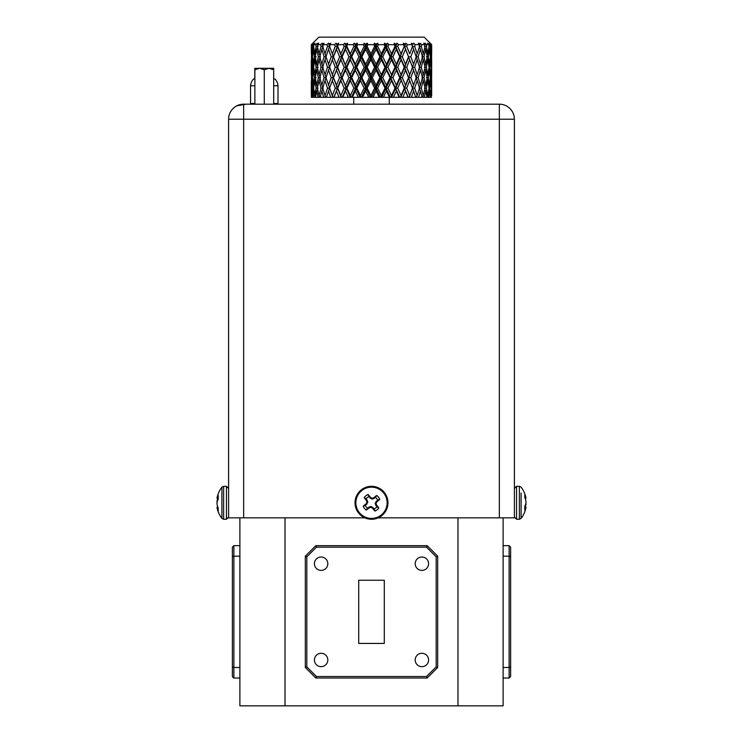 <?xml version="1.0" encoding="UTF-8"?>
<svg xmlns="http://www.w3.org/2000/svg" width="743" height="743" viewBox="0 0 743 743"><rect width="100%" height="100%" fill="white"/><g stroke="black" fill="none" stroke-linecap="round" stroke-linejoin="round"><path stroke-width="1.11" d="M311.382 95.698L311.382 80.55M311.382 74.802L311.382 59.663M311.382 53.914L311.336 44.673L318.858 37.15L424.142 37.15L431.664 44.673L431.664 53.84L431.664 44.673M311.336 52.586L311.336 44.673M311.382 44.673L313.147 43.168L311.735 44.673L312.144 53.84L312.868 46.345L312.692 44.673L311.735 44.673M312.692 44.673L315.088 43.168L313.843 44.673L313.611 46.345L314.753 53.84L316.109 46.345L315.784 44.673L313.843 44.673M315.784 44.673L317.456 43.168L317.112 44.227L318.738 43.168L317.335 46.345L319.081 53.84L321.032 46.345L320.577 44.673L317.707 44.673M320.577 44.673L322.239 43.168L322.221 44.227L323.994 43.168L322.713 46.345L325.007 53.84L327.487 46.345L326.92 44.673L323.205 44.673M326.92 44.673L328.517 43.168L328.833 44.227L330.691 43.168L330.022 45.091L330.691 43.168M334.61 44.673L330.171 44.673L329.567 46.345L332.344 53.84L335.279 46.345L334.61 44.673L336.096 43.168L336.737 44.227L338.632 43.168L337.694 46.345L340.87 53.84L344.176 46.345L343.424 44.673L338.39 44.673M343.424 44.673L344.761 43.168L345.69 44.227L347.566 43.168L346.851 46.345L350.334 53.84L353.891 46.345L353.092 44.673L347.622 44.673M353.092 44.673L354.235 43.168L355.442 44.227L357.225 43.168L357.569 44.673L356.761 46.345L360.429 53.84L364.154 46.345L363.318 44.673L357.569 44.673M363.318 44.673L364.228 43.168L365.677 44.227L367.321 43.168L367.943 44.673L367.107 46.345L370.868 53.84L374.63 46.345L373.794 44.673L367.943 44.673M373.794 44.673L374.453 43.168L376.079 44.227L377.546 43.168L378.428 44.673L377.593 46.345L381.326 53.84L385.023 46.345L384.205 44.673L378.428 44.673M384.205 44.673L384.577 43.168L386.351 44.227L387.586 43.168L388.7 44.673L387.902 46.345L391.487 53.84L394.997 46.345L394.217 44.673L388.7 44.673M394.217 44.673L394.31 43.168L396.177 44.227L397.143 43.168L398.452 44.673L397.7 46.345L401.034 53.84L404.257 46.345L403.551 44.673L398.452 44.673M403.551 44.673L403.347 43.168L405.241 44.227L405.91 43.168L407.387 44.673L406.709 46.345L409.69 53.84L412.523 46.345L411.901 44.673L407.387 44.673M411.901 44.673L411.418 43.168L413.284 44.227L413.637 43.168L415.226 44.673L414.65 46.345L417.185 53.84L419.544 46.345L419.033 44.673L415.226 44.673M419.033 44.673L418.281 43.168L420.064 44.227L420.083 43.168L421.736 44.673L421.272 46.345L423.287 53.84L425.098 46.345L424.717 44.673L421.736 44.673M424.717 44.673L423.714 43.168L425.358 44.227L425.061 43.168L426.723 44.673L426.389 46.345L427.819 53.84L429.036 46.345L428.785 44.673L426.723 44.673M428.785 44.673L427.559 43.168L430.03 44.673L430.643 53.84L431.107 44.673L430.03 44.673M431.107 44.673L429.714 43.168L431.562 44.673M431.618 95.698L431.377 91.083L430.996 97.314L431.599 97.314M430.996 97.314L430.216 97.314L429.454 91.083L428.525 97.314L430.216 97.314M428.525 97.314L426.621 97.314M424.337 97.314L427.039 97.314L425.758 91.083L424.337 97.314L422.303 97.314M421.68 97.314L422.535 97.314L423.287 95.615L425.098 88.12L423.287 80.634L421.272 88.12L423.287 95.615M418.532 97.314L422.182 97.314L420.417 91.083L418.532 97.314L416.442 97.314M415.634 97.314L416.517 97.314L419.544 88.12L417.185 80.634L414.65 88.12L417.185 95.615M411.297 97.314L415.774 97.314L413.6 91.083L411.297 97.314L408.028 97.314L405.492 91.083L402.864 97.314L408.028 97.314M402.864 97.314L399.177 97.314L396.353 91.083L393.465 97.314L399.177 97.314M393.465 97.314L389.471 97.314L386.462 91.083L383.407 97.314L389.471 97.314M383.407 97.314L379.227 97.314L376.116 91.083L372.986 97.314L379.227 97.314M372.986 97.314L368.751 97.314L365.63 91.083L362.519 97.314L368.751 97.314M362.519 97.314L358.358 97.314L355.321 91.083L352.321 97.314L358.358 97.314M352.321 97.314L348.365 97.314L345.504 91.083L342.709 97.314L348.365 97.314M342.709 97.314L339.068 97.314L336.477 91.083L333.978 97.314L339.068 97.314M333.978 97.314L330.765 97.314L328.517 91.083L326.381 97.314L330.765 97.314M326.558 97.314L325.685 97.314L325.007 95.615L327.487 88.12L325.007 80.634L322.713 88.12L325.007 95.615M323.688 97.314L321.858 91.083L320.149 97.314L325.778 97.314M320.697 97.314L319.843 97.314L319.081 95.615L321.032 88.12L319.081 80.634L317.335 88.12L319.081 95.615M318.078 97.314L316.704 91.083L315.487 97.314L320.094 97.314M311.828 97.314L311.512 91.083L311.354 97.314L315.97 97.314M430.643 53.84L430.132 54.824M431.377 64.269L431.377 49.298L431.061 64.882M431.377 49.298L431.061 48.694M430.346 56.784L429.454 49.298L428.321 56.784L429.454 64.269L430.346 56.784L430.894 56.784M431.618 53.914L431.618 59.663M431.664 74.727L431.664 59.737L431.562 74.913M431.219 67.232L430.643 59.737L429.835 67.232L430.643 74.727L431.507 67.232M431.618 74.802L431.618 80.55M431.627 77.681L431.377 70.195L430.894 77.681L431.377 85.166L431.664 77.681M429.027 44.227L428.785 44.71M427.819 53.84L427.03 55.474M429.036 46.345L429.835 46.345M429.454 49.298L428.785 47.979M426.408 56.784L428.321 56.784M429.454 64.269L428.785 65.598M430.643 74.727L430.132 75.712M430.643 59.737L430.132 58.753M429.036 67.232L427.819 59.737L426.389 67.232L427.819 74.727L429.036 67.232L429.835 67.232M431.377 70.195L431.061 69.582M430.346 77.681L429.454 70.195L428.321 77.681L429.454 85.166L430.346 77.681L430.894 77.681M431.377 85.166L431.061 85.779M431.664 95.615L431.664 80.634L431.562 95.81M431.219 88.12L430.643 80.634L429.835 88.12L430.643 95.615L431.507 88.12M425.358 44.227L424.866 45.314M423.287 53.84L421.996 56.784L424.03 56.784L425.758 64.269L427.281 56.784L425.758 49.298L424.03 56.784M424.402 46.345L426.389 46.345M425.758 49.298L424.866 47.376M425.758 64.269L424.866 66.201M427.819 59.737L427.03 58.103M424.402 67.232L426.389 67.232M427.819 74.727L427.03 76.362M429.454 85.166L428.785 86.494M429.454 70.195L428.785 68.867M426.408 77.681L428.321 77.681M430.643 80.634L430.132 79.65M429.036 88.12L427.819 80.634L426.389 88.12L427.819 95.615L429.036 88.12L429.835 88.12M430.643 95.615L429.779 97.314M431.377 91.083L431.061 90.47M420.064 44.227L419.201 46.345L421.272 46.345M417.185 53.84L416.043 56.784L418.133 56.784L420.417 64.269L422.516 56.784L420.417 49.298L418.133 56.784M420.417 49.298L419.201 46.345M420.417 64.269L419.201 67.232L421.272 67.232L423.287 74.727L425.098 67.232L423.287 59.737L421.272 67.232M423.287 59.737L421.996 56.784M423.287 74.727L421.996 77.681L424.03 77.681L425.758 85.166L427.281 77.681L425.758 70.195L424.03 77.681M425.758 70.195L424.866 68.263M425.758 85.166L424.866 87.098M427.819 95.615L426.993 97.314M427.819 80.634L427.03 78.999M424.402 88.12L426.389 88.12M429.454 91.083L428.785 89.754M409.69 53.84L412.523 46.345M413.6 64.269L416.201 56.784L413.6 49.298L410.823 56.784L413.6 64.269L412.978 65.978M413.6 49.298L412.541 46.345L414.65 46.345M405.492 64.269L408.529 56.784L405.492 49.298L402.316 56.784L405.492 64.269L404.647 67.232L408.734 56.784L410.823 56.784M417.185 74.727L419.544 67.232L417.185 59.737L414.65 67.232L417.185 74.727L416.043 77.681L418.133 77.681L420.417 85.166L422.516 77.681L420.417 70.195L418.133 77.681M417.185 59.737L416.043 56.784M409.69 74.727L412.523 67.232L409.69 59.737L406.709 67.232L409.69 74.727L408.734 77.681L412.541 67.232L414.65 67.232M420.417 70.195L419.201 67.232M420.417 85.166L419.201 88.12L421.272 88.12M423.287 80.634L421.996 77.681M425.758 91.083L424.866 89.151M405.241 44.227L404.647 46.345L405.91 43.168M401.034 53.84L400.301 56.784L404.257 46.345M405.492 49.298L404.647 46.345L406.709 46.345M396.353 64.269L399.734 56.784L396.353 49.298L392.88 56.784L396.353 64.269L395.731 67.232L400.301 56.784L402.316 56.784M409.69 59.737L408.529 56.784M401.034 74.727L404.257 67.232L401.034 59.737L397.7 67.232L401.034 74.727L400.301 77.681L404.647 67.232L406.709 67.232M413.6 70.195L410.823 77.681L413.6 85.166L416.201 77.681L412.523 67.232M405.492 85.166L408.529 77.681L405.492 70.195L402.316 77.681L405.492 85.166L404.647 88.12L408.734 77.681L410.823 77.681M409.207 97.314L412.978 86.875L412.541 88.12L414.65 88.12M413.6 85.166L412.978 86.875M417.185 80.634L416.043 77.681M420.417 91.083L419.201 88.12M396.177 44.227L395.731 46.345L397.143 43.168M391.487 53.84L390.985 56.784L395.731 46.345L394.997 46.345M396.353 49.298L395.731 46.345L397.7 46.345M386.462 64.269L390.075 56.784L386.462 49.298L382.784 56.784L386.462 64.269L386.091 67.232L390.985 56.784L392.88 56.784M401.034 59.737L400.301 56.784L399.734 56.784M391.487 74.727L394.997 67.232L391.487 59.737L387.902 67.232L391.487 74.727L390.985 77.681L395.731 67.232L397.7 67.232M405.492 70.195L404.257 67.232M396.353 85.166L399.734 77.681L396.353 70.195L392.88 77.681L396.353 85.166L395.731 88.12L400.301 77.681L402.316 77.681M409.69 80.634L406.709 88.12L409.69 95.615L412.523 88.12L408.529 77.681M400.83 97.314L404.647 88.12L406.709 88.12M413.6 91.083L412.523 88.12M409.69 95.615L409.133 97.314M386.351 44.227L386.091 46.345L387.586 43.168M381.326 53.84L381.075 56.784L386.091 46.345L385.023 46.345M386.462 49.298L386.091 46.345L387.902 46.345M376.116 64.269L379.859 56.784L376.116 49.298L372.354 56.784L376.116 64.269L376.004 67.232L381.075 56.784L382.784 56.784M391.487 59.737L390.985 56.784L390.075 56.784M381.326 74.727L385.023 67.232L381.326 59.737L377.593 67.232L381.326 74.727L381.075 77.681L386.091 67.232L387.902 67.232M396.353 70.195L395.731 67.232L394.997 67.232M386.462 85.166L390.075 77.681L386.462 70.195L382.784 77.681L386.462 85.166L386.091 88.12L390.985 77.681L392.88 77.681M401.034 80.634L397.7 88.12L401.034 95.615L404.257 88.12L400.301 77.681L399.734 77.681M391.561 97.314L395.731 88.12L397.7 88.12M405.492 91.083L404.257 88.12M401.034 95.615L400.607 97.314M376.079 44.227L376.004 46.345L377.546 43.168M370.868 53.84L370.887 56.784L376.004 46.345L374.63 46.345M376.116 49.298L376.004 46.345L377.593 46.345M365.63 64.269L369.382 56.784L365.63 49.298L361.897 56.784L365.63 64.269L365.779 67.232L370.887 56.784L372.354 56.784M381.326 59.737L381.075 56.784L379.859 56.784M370.868 74.727L374.63 67.232L370.868 59.737L367.107 67.232L370.868 74.727L370.887 77.681L376.004 67.232L377.593 67.232M386.462 70.195L386.091 67.232L385.023 67.232M376.116 85.166L379.859 77.681L376.116 70.195L372.354 77.681L376.116 85.166L376.004 88.12L381.075 77.681L382.784 77.681M391.487 80.634L387.902 88.12L391.487 95.615L394.997 88.12L391.487 80.634L390.985 77.681L390.075 77.681M381.688 97.314L386.091 88.12L387.902 88.12M396.353 91.083L395.731 88.12L394.997 88.12M391.487 95.615L391.189 97.314M365.677 44.227L365.779 46.345L367.321 43.168M360.429 53.84L360.708 56.784L365.779 46.345L364.154 46.345M365.63 49.298L365.779 46.345L367.107 46.345M355.321 64.269L358.971 56.784L355.321 49.298L351.727 56.784L355.321 64.269L355.73 67.232L360.708 56.784L361.897 56.784M370.868 59.737L370.887 56.784L369.382 56.784M360.429 74.727L364.154 67.232L360.429 59.737L356.761 67.232L360.429 74.727L360.708 77.681L365.779 67.232L367.107 67.232M376.116 70.195L376.004 67.232L374.63 67.232M365.63 85.166L369.382 77.681L365.63 70.195L361.897 77.681L365.63 85.166L365.779 88.12L370.887 77.681L372.354 77.681M381.326 80.634L377.593 88.12L381.326 95.615L385.023 88.12L381.326 80.634L381.075 77.681L379.859 77.681M371.5 97.314L376.004 88.12L377.593 88.12M386.462 91.083L386.091 88.12L385.023 88.12M381.326 95.615L381.178 97.314M355.442 44.227L355.73 46.345L357.225 43.168M350.334 53.84L350.863 56.784L355.73 46.345L353.891 46.345M355.321 49.298L355.73 46.345L356.761 46.345M345.504 64.269L348.95 56.784L345.504 49.298L342.161 56.784L346.154 67.232L350.863 56.784L351.727 56.784M360.429 59.737L360.708 56.784L358.971 56.784M350.334 74.727L353.891 67.232L350.334 59.737L346.851 67.232L350.334 74.727L350.863 77.681L355.73 67.232L356.761 67.232M365.63 70.195L365.779 67.232L364.154 67.232M355.321 85.166L358.971 77.681L355.321 70.195L351.727 77.681L355.321 85.166L355.73 88.12L360.708 77.681L361.897 77.681M370.868 80.634L367.107 88.12L370.868 95.615L374.63 88.12L370.868 80.634L370.887 77.681L369.382 77.681M361.312 97.314L365.779 88.12L367.107 88.12M376.116 91.083L376.004 88.12L374.63 88.12M370.868 95.615L370.878 97.314M345.69 44.227L346.154 46.345L347.566 43.168M340.87 53.84L341.641 56.784L346.154 46.345L344.176 46.345M345.504 49.298L346.154 46.345L346.851 46.345M336.477 64.269L339.607 56.784L336.477 49.298L333.486 56.784L337.35 67.232L341.641 56.784L342.161 56.784M350.334 59.737L350.863 56.784L348.95 56.784M340.87 74.727L344.176 67.232L340.87 59.737L337.694 67.232L341.641 77.681L346.154 67.232L346.851 67.232M355.321 70.195L355.73 67.232L353.891 67.232M345.504 85.166L348.95 77.681L345.504 70.195L342.161 77.681L346.154 88.12L350.863 77.681L351.727 77.681M360.429 80.634L356.761 88.12L360.429 95.615L364.154 88.12L360.429 80.634L360.708 77.681L358.971 77.681M351.439 97.314L355.73 88.12L356.761 88.12M365.63 91.083L365.779 88.12L364.154 88.12M360.429 95.615L360.596 97.314M336.737 44.227L337.35 46.345L338.632 43.168M332.344 53.84L333.319 56.784L337.35 46.345L335.279 46.345M336.477 49.298L337.694 46.345M328.517 64.269L331.229 56.784L328.517 49.298L325.963 56.784L332.344 74.727L335.279 67.232L332.344 59.737L330.022 65.978L333.486 56.784M340.87 59.737L341.641 56.784L339.607 56.784M332.344 74.727L333.319 77.681L337.694 67.232M345.504 70.195L346.154 67.232L344.176 67.232M336.477 85.166L339.607 77.681L336.477 70.195L333.486 77.681L337.35 88.12L341.641 77.681L342.161 77.681M350.334 80.634L346.851 88.12L350.334 95.615L353.891 88.12L350.334 80.634L350.863 77.681L348.95 77.681M342.17 97.314L346.154 88.12L346.851 88.12M355.321 91.083L355.73 88.12L353.891 88.12M350.334 95.615L350.64 97.314M328.833 44.227L329.586 46.345L327.487 46.345M325.007 53.84L326.168 56.784L324.078 56.784L321.858 49.298L319.824 56.784L321.858 64.269L324.078 56.784M328.517 49.298L329.586 46.345M332.344 59.737L333.319 56.784L331.229 56.784M330.022 65.978L329.567 67.232L327.487 67.232L325.007 59.737L322.713 67.232L325.007 74.727L327.487 67.232M336.477 70.195L337.35 67.232L335.279 67.232M328.517 85.166L331.229 77.681L328.517 70.195L325.963 77.681L332.344 95.615L335.279 88.12L332.344 80.634L330.022 86.875L333.486 77.681M340.87 80.634L337.694 88.12L340.87 95.615L344.176 88.12L340.87 80.634L341.641 77.681L339.607 77.681M333.793 97.314L337.694 88.12M345.504 91.083L346.154 88.12L344.176 88.12M340.87 95.615L341.316 97.314M322.221 44.227L323.094 46.345L321.032 46.345M319.081 53.84L320.391 56.784L318.366 56.784L316.704 49.298L315.264 56.784L316.704 64.269L318.366 56.784M321.858 49.298L323.094 46.345M321.858 64.269L323.094 67.232L321.032 67.232L319.081 59.737L317.335 67.232L319.081 74.727L321.032 67.232M325.007 59.737L326.168 56.784M325.007 74.727L326.168 77.681L324.078 77.681L321.858 70.195L319.824 77.681L321.858 85.166L324.078 77.681M328.517 70.195L329.586 67.232M332.344 80.634L333.319 77.681L331.229 77.681M330.022 86.875L329.567 88.12L327.487 88.12M336.477 91.083L337.35 88.12L335.279 88.12M332.344 95.615L332.92 97.314M317.112 44.227L317.577 45.239M318.078 46.345L316.109 46.345M314.753 53.84L315.515 55.4M316.704 49.298L317.577 47.441M316.704 64.269L317.577 66.136M319.081 59.737L320.391 56.784M319.081 74.727L320.391 77.681L318.366 77.681L316.704 70.195L315.264 77.681L316.704 85.166L318.366 77.681M321.858 70.195L323.094 67.232M321.858 85.166L323.094 88.12L321.032 88.12M325.007 80.634L326.168 77.681M328.517 91.083L329.586 88.12M313.611 46.345L312.868 46.345M312.144 53.84L312.608 54.731M313.221 64.269L314.27 56.784L313.221 49.298L312.404 56.784L313.852 65.523M313.221 49.298L313.852 48.054M316.165 56.784L314.27 56.784M314.753 74.727L316.109 67.232L314.753 59.737L313.611 67.232L315.515 76.288M314.753 59.737L315.515 58.177M318.078 67.232L316.109 67.232M316.704 70.195L317.577 68.328M316.704 85.166L317.577 87.024M319.081 80.634L320.391 77.681M321.858 91.083L323.094 88.12M311.512 64.269L311.512 49.298L311.781 64.79M311.512 49.298L311.781 48.787M312.404 56.784L311.921 56.784M312.144 74.727L312.868 67.232L312.144 59.737L311.642 67.232L312.608 75.628M312.144 59.737L312.608 58.836M313.611 67.232L312.868 67.232M313.221 85.166L314.27 77.681L313.221 70.195L312.404 77.681L313.852 86.411M313.221 70.195L313.852 68.941M316.165 77.681L314.27 77.681M314.753 95.615L316.109 88.12L314.753 80.634L313.611 88.12L315.58 97.314M314.753 80.634L315.515 79.074M318.078 88.12L316.109 88.12M316.704 91.083L317.577 89.225M311.336 73.473L311.336 60.991M311.512 85.166L311.512 70.195L311.781 85.677M311.512 70.195L311.781 69.675M312.404 77.681L311.921 77.681M312.144 95.615L312.868 88.12L312.144 80.634L311.642 88.12L312.144 95.615L313.007 97.314M312.144 80.634L312.608 79.733M313.611 88.12L312.868 88.12M314.085 97.314L313.221 91.083L312.524 97.314M313.221 91.083L313.852 89.838M311.336 94.361L311.336 81.888M311.512 91.083L311.781 90.572M330.022 89.374L332.855 97.314M330.022 68.486L341.111 97.314M330.022 47.598L337.35 67.232L350.287 97.314M336.096 43.168L346.154 67.232L360.104 97.314M344.761 43.168L370.265 97.314M354.235 43.168L380.472 97.314M364.228 43.168L390.4 97.314M374.453 43.168L399.762 97.314M384.577 43.168L395.731 67.232L408.26 97.314M394.31 43.168L404.647 67.232L412.978 89.374M403.347 43.168L412.978 68.486M411.418 43.168L412.978 47.598M236.878 105.794L246.277 104.187L243.648 104.187L243.648 517.834L228.603 517.834L228.603 119.224A15.046 15.046 0 0 1 243.648 104.187L499.352 104.187L389.267 104.187L389.267 97.314M353.733 97.314L353.733 104.187L278.086 104.187A3.009 3.009 0 0 1 278.003 103.491A3.009 3.009 0 0 0 278.086 104.187M358.609 513.041A16.467 16.467 0 0 1 361.247 489.897A16.467 16.467 0 0 1 384.391 492.535A16.467 16.467 0 0 1 381.753 515.679A16.467 16.467 0 0 1 358.609 513.041M525.877 508.017A25.476 12.306 -174.3 0 0 525.979 507.58A25.55 25.55 0 0 1 521.094 518.419L521.094 493.064M359.268 512.521A15.631 15.631 0 0 1 361.776 490.556A15.631 15.631 0 0 1 383.732 493.064A15.631 15.631 0 0 1 381.224 515.02A15.631 15.631 0 0 1 359.268 512.521M223.624 519.255L223.624 486.321L221.906 487.157L221.906 518.419L223.624 519.255L226.439 519.255L228.603 517.091M525.979 507.58A25.476 12.306 -174.3 0 0 526.007 507.404L526.007 507.358A25.476 6.993 -174.8 0 1 525.877 507.701L525.84 507.794A25.55 15.844 -173.6 0 1 524.799 510.097L524.799 506.197A25.55 15.844 -6.4 0 0 525.84 503.754L525.877 503.596A25.476 22.197 -10.2 0 0 526.007 502.463L526.007 502.064A25.476 24.398 -162.4 0 0 525.877 500.828L525.84 500.643A25.55 19.922 -172 0 0 524.799 497.596L524.799 494.494A25.55 19.922 -8 0 1 525.84 497.429L525.877 497.559A25.476 12.306 -5.7 0 1 525.979 497.996A25.476 12.306 -5.7 0 1 526.007 498.172L525.087 498.256M525.979 502.788A25.476 22.197 -169.8 0 1 526.007 503.113L526.007 503.513A25.476 24.398 -17.6 0 1 525.877 504.748L525.84 504.934A25.55 19.922 -8 0 1 525.106 507.255M526.007 507.404L524.799 507.246L526.016 507.339M366.308 510.097A8.962 8.962 0 0 1 363.206 506.197A25.55 2.229 -38.5 0 1 366.141 503.754L366.271 503.596A25.476 2.22 -61 0 1 366.884 502.463L366.931 502.064A25.476 2.22 -106 0 1 366.587 500.828L366.494 500.643A25.55 2.229 -128.5 0 1 364.191 497.596A8.962 8.962 0 0 1 368.091 494.494A25.55 2.229 51.5 0 1 370.534 497.429L370.692 497.559A25.476 2.22 29 0 1 371.825 498.172L372.224 498.219A25.476 2.22 -16 0 1 373.46 497.875L373.645 497.782A25.55 2.229 -38.5 0 1 376.692 495.479A8.962 8.962 0 0 1 379.794 499.38A25.55 2.229 141.5 0 1 376.859 501.822L376.729 501.98A25.476 2.22 119 0 1 376.116 503.113L376.069 503.513A25.476 2.22 74 0 1 376.413 504.748L376.506 504.934A25.55 2.229 51.5 0 1 378.809 507.98A8.962 8.962 0 0 1 374.909 511.082A25.55 2.229 -128.5 0 1 372.466 508.147L372.308 508.017A25.476 2.22 -151 0 1 371.175 507.404L370.776 507.358A25.476 2.22 164 0 1 369.54 507.701L369.355 507.794A25.55 2.229 141.5 0 1 366.308 510.097L367.553 508.147L370.878 506.438L374.147 508.899A6.659 6.659 0 0 0 376.859 506.735L375.15 503.41L377.611 500.15A6.659 6.659 0 0 0 375.447 497.429L372.122 499.138L368.853 496.677A6.659 6.659 0 0 0 366.141 498.841L364.191 497.596M217.123 497.559A25.476 12.306 5.7 0 0 217.021 497.996A25.476 12.306 5.7 0 0 216.993 498.172L216.993 498.219A25.476 6.993 5.2 0 1 217.123 497.875L217.16 497.782A25.55 15.844 6.4 0 1 218.201 495.479L218.201 499.38A25.55 15.844 173.6 0 0 217.16 501.822L217.123 501.98A25.476 22.197 169.8 0 0 216.993 503.113L216.993 503.513A25.476 24.398 17.6 0 0 217.123 504.748L217.16 504.934A25.55 19.922 8 0 0 218.201 507.98L218.201 511.082A25.55 19.922 172 0 1 217.16 508.147L217.123 508.017A25.476 12.306 174.3 0 1 217.021 507.58A25.476 12.306 174.3 0 1 216.993 507.404L217.903 507.274M217.913 507.32L216.993 507.358M314.419 659.97A6.696 6.696 0 0 0 321.106 666.666A6.696 6.696 0 0 0 327.802 659.97A6.696 6.696 0 0 0 321.106 653.283A6.696 6.696 0 0 0 314.419 659.97M314.419 563.705A6.696 6.696 0 0 0 321.106 570.401A6.696 6.696 0 0 0 327.802 563.705A6.696 6.696 0 0 0 321.106 557.018A6.696 6.696 0 0 0 314.419 563.705M415.198 659.97A6.696 6.696 0 0 0 421.894 666.666A6.696 6.696 0 0 0 428.581 659.97A6.696 6.696 0 0 0 421.894 653.283A6.696 6.696 0 0 0 415.198 659.97M415.198 563.705A6.696 6.696 0 0 0 421.894 570.401A6.696 6.696 0 0 0 428.581 563.705A6.696 6.696 0 0 0 421.894 557.018A6.696 6.696 0 0 0 415.198 563.705M358.711 580.255L358.711 643.429L384.289 643.429L384.289 580.255L358.711 580.255M254.877 103.491L250.558 103.491L250.558 85.742L250.558 103.491A3.009 3.009 0 0 1 250.475 104.187L246.277 104.187M271.845 68.291L272.365 68.291M273.684 69.749L273.684 68.3L269.068 68.291L273.684 69.749L273.684 104.187M254.877 104.187L254.877 68.291L259.66 68.291L264.285 69.749L264.285 104.187M254.877 69.749L259.493 68.291M264.285 69.749L269.068 68.291M259.66 68.291L268.901 68.3M254.784 78.972L254.784 68.291L258.397 68.291M273.684 85.742L278.003 85.742L278.003 103.491L278.003 85.742A11.284 11.284 0 0 0 274.994 78.972L273.684 78.972M254.877 78.972L253.567 78.972A11.284 11.284 0 0 0 250.558 85.742L254.877 85.742M366.141 498.841L367.85 502.166L365.389 505.435A6.659 6.659 0 0 0 367.553 508.147M216.993 498.172L218.201 498.33M217.021 502.788A25.476 22.197 10.2 0 1 216.993 502.463L216.993 502.064A25.476 24.398 162.4 0 1 217.123 500.828L217.16 500.643A25.55 19.922 172 0 1 217.894 498.321M377.611 500.15L379.794 499.38M375.447 497.429L376.692 495.479M368.853 496.677L368.091 494.494M365.389 505.435L363.206 506.197M374.147 508.899L374.909 511.082M376.859 506.735L378.809 507.98M503.113 667.493L509.131 667.493L509.131 545.659L510.636 547.164L510.636 676.52L509.131 678.025L509.131 667.493L510.636 666.87M426.528 547.164L316.472 547.164L306.822 556.813L306.822 666.87L316.472 676.52L426.528 676.52L436.178 666.87L436.178 556.813L426.528 547.164L427.151 545.659L437.683 556.182L437.683 667.493L427.151 678.025L426.528 676.52M232.364 676.52L232.364 547.164L233.869 545.659L233.869 678.025L232.364 676.52M503.113 556.182L509.131 556.182L510.636 556.813M436.178 556.813L437.683 556.182M316.472 547.164L315.849 545.659L427.151 545.659M427.151 678.025L315.849 678.025L305.317 667.493L305.317 556.182L315.849 545.659M305.317 556.182L306.822 556.813M305.317 667.493L306.822 666.87M315.849 678.025L316.472 676.52M436.178 666.87L437.683 667.493M232.364 556.813L233.869 556.182L239.887 556.182M232.364 666.87L233.869 667.493L239.887 667.493M503.113 545.659L509.131 545.659M509.131 678.025L503.113 678.025M233.869 545.659L239.887 545.659M239.887 678.025L233.869 678.025M503.113 517.834L503.113 705.85L457.985 705.85L457.985 517.834M285.015 517.834L285.015 705.85L457.985 705.85M285.015 705.85L239.887 705.85L239.887 517.834M499.352 104.187A15.046 15.046 0 0 1 514.397 119.224L514.397 517.834L499.352 517.834L499.352 104.187M228.603 502.788L228.603 493.12M345.179 104.187L397.821 104.187M280.12 104.187L289.519 104.187M243.648 517.834L364.785 517.834M378.215 517.834L499.352 517.834M521.094 518.419L519.376 519.255L516.561 519.255L516.561 486.321L514.397 488.485M223.624 486.321L226.439 486.321L226.439 519.255M519.376 519.255L519.376 486.321L516.561 486.321M278.003 103.491L273.684 103.491M217.16 497.782L218.201 497.866M218.201 497.959L217.123 497.875M217.123 508.017L218.182 507.943M218.201 508.073L217.16 508.147M376.069 503.513L375.15 503.41M375.196 503.011L376.116 503.113M376.729 501.98L376.069 501.423M376.199 501.265L376.859 501.822M373.645 497.782L374.035 498.553M373.859 498.646L373.46 497.875M372.224 498.219L372.122 499.138M371.723 499.092L371.825 498.172M370.692 497.559L370.135 498.219M369.977 498.089L370.534 497.429M366.494 500.643L367.256 500.253M367.358 500.429L366.587 500.828M366.931 502.064L367.85 502.166M367.804 502.565L366.884 502.463M366.271 503.596L366.931 504.153M366.801 504.311L366.141 503.754M369.355 507.794L368.965 507.032M369.141 506.93L369.54 507.701M370.776 507.358L370.878 506.438M371.277 506.485L371.175 507.404M372.308 508.017L372.865 507.358M373.023 507.488L372.466 508.147M376.506 504.934L375.744 505.324M375.642 505.147L376.413 504.748M525.877 497.559L524.818 497.634M524.799 497.504L525.84 497.429M525.84 507.794L524.799 507.71M524.799 507.618L525.877 507.701M228.603 119.224L514.397 119.224M226.439 486.321L228.603 488.485M525.979 497.996A25.55 25.55 0 0 0 521.094 487.157L519.376 486.321M217.021 507.58A25.55 25.55 0 0 0 221.906 518.419M218.201 498.349L216.984 498.237M217.894 507.255L216.984 507.339M221.906 487.157A25.55 25.55 0 0 0 217.021 497.996M516.561 519.255L514.397 517.091"/></g></svg>
